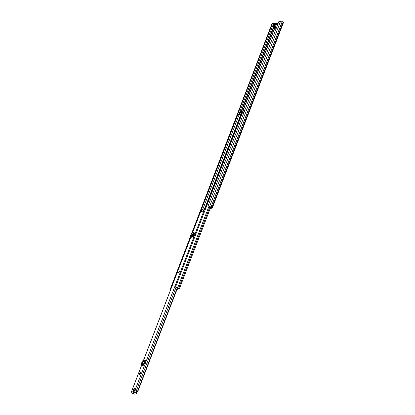 <?xml version="1.0" encoding="UTF-8"?>
<svg xmlns="http://www.w3.org/2000/svg" width="415" height="415" viewBox="0 0 415 415"><rect width="100%" height="100%" fill="white"/><g stroke="black" fill="none" stroke-linecap="round" stroke-linejoin="round"><path stroke-width="0.62" d="M210.109 208.735L212.304 207.967L210.97 207.168A1.644 0.425 -159 0 0 209.502 206.437L209.181 206.483L208.454 204.937L209.129 206.312M210.281 208.288L211.79 207.77L210.535 207.09A1.1 0.285 -159 0 0 209.554 206.603L209.181 206.483M273.407 23.297L271.944 23.795L272.997 23.245L273.635 23.463A1.1 0.285 -159 0 0 274.227 23.785M283.481 22.441L282.205 21.601A1.644 0.425 -159 0 0 280.732 20.869L278.896 21.435L208.454 204.937M271.944 23.795L201.68 207.318M201.56 207.63L201.503 207.293M272.349 23.842L239.03 110.649M238.651 111.625L237.764 113.949M274.351 25.372L275.902 24.76M274.611 25.626L274.948 25.512M276.395 27.955L273.563 26.596A1.805 0.519 115.6 0 1 273.117 26.965A1.805 0.519 115.6 0 1 272.961 26.965A1.805 0.519 115.6 0 1 273.169 25.336A1.805 0.519 115.6 0 1 274.367 23.712A1.805 0.519 115.6 0 1 274.523 23.712A1.805 0.519 115.6 0 1 274.621 23.842L274.725 23.894M273.563 26.596L273.848 26.498A1.873 0.54 -64.4 0 0 273.952 26.627A1.873 0.54 -64.4 0 0 274.569 26.254L274.855 26.161A1.805 0.519 -64.4 0 0 274.953 26.29A1.805 0.519 -64.4 0 0 275.109 26.29A1.805 0.519 -64.4 0 0 276.302 24.661A1.805 0.519 -64.4 0 0 276.514 23.033A1.805 0.519 -64.4 0 0 276.359 23.033A1.805 0.519 -64.4 0 0 275.908 23.406L275.627 23.505A1.873 0.54 -64.4 0 0 275.524 23.37A1.873 0.54 -64.4 0 0 275.363 23.37A1.873 0.54 -64.4 0 0 274.906 23.748L274.621 23.842M275.135 25.133A1.442 0.415 115.6 0 1 274.216 26.363A1.442 0.415 115.6 0 1 274.19 26.368A1.442 0.415 115.6 0 1 274.102 25.486L273.386 25.725L273.625 25.108L274.351 24.864A1.442 0.415 115.6 0 1 275.404 23.837A1.442 0.415 115.6 0 1 275.363 24.521L276.089 24.272L275.851 24.895L275.135 25.133M275.363 24.521L275.736 24.859M274.351 24.864L275.114 25.071L275.576 24.428M274.294 25.429L273.625 25.108M274.102 25.486L274.938 25.714M215.167 183.804A2.308 0.664 -64.4 0 0 213.751 186.039L205.85 206.618A2.308 0.664 -64.4 0 0 205.534 207.967M242.07 113.72A2.308 0.664 -64.4 0 0 240.653 115.956L236.571 126.596A2.308 0.664 -64.4 0 0 236.415 128.391A2.308 0.664 -64.4 0 0 236.436 128.401M242.417 111.132L244.757 110.374M241.66 112.984L241.442 112.89A1.691 0.436 -159 0 0 240.072 112.221A1.053 0.27 21 0 1 239.014 111.573L239.331 110.748A1.053 0.27 -159 0 0 240.389 111.396A1.691 0.436 21 0 1 241.758 112.066L241.976 112.159M240.202 112.424A1.141 0.296 -159 0 0 240.109 112.387A1.603 0.415 21 0 1 238.501 111.402L238.817 110.577L239.331 110.748M239.014 111.573L238.501 111.402M245.213 109.187A1.603 0.415 -159 0 0 243.942 108.839L243.626 109.664A1.603 0.415 21 0 1 244.897 110.011M244.845 110.146A1.053 0.27 21 0 0 243.963 109.897L243.626 109.664M177.267 288.726L178.466 289.063L179.353 288.762L178.642 288.233A1.141 0.296 21 0 1 177.698 287.787A1.603 0.415 -159 0 0 175.561 286.978L242.676 112.138A1.603 0.415 -159 0 1 243.947 112.486M177.589 288.944L177.371 288.731L178.704 288.404A1.691 0.436 21 0 1 177.304 287.745A1.053 0.27 -159 0 0 175.898 287.211L175.561 286.978M201.581 209.087L238.065 114.047L237.551 113.876L191.829 232.981M190.511 236.42L170.435 288.716A1.603 0.415 -159 0 0 170.84 289.141M170.939 288.887L170.435 288.716M238.065 114.047A1.053 0.27 -159 0 0 239.118 114.696A1.691 0.436 21 0 1 240.493 115.365L240.71 115.458M241.655 113.005L240.721 115.437M238.848 114.597L239.605 112.61L240.129 112.434L241.452 112.922M240.518 115.354L239.777 114.96M178.414 288.306A1.982 0.514 21 0 1 178.559 288.378L178.777 288.43M177.397 288.809A8.808 2.532 115.6 0 1 177.48 288.897L177.226 288.778L177.267 289.535A6.235 1.79 115.6 0 1 176.676 290.204M170.871 288.866A1.188 0.306 21 0 1 170.866 288.788L173.019 283.18A1.188 0.306 21 0 1 173.039 283.144L173.143 283.139M177.745 288.249L177.708 288.207A1.51 0.389 21 0 0 177.309 287.974A1.032 0.265 21 0 1 177.029 287.948L175.618 287.149A1.188 0.306 21 0 1 175.81 287.154M177.231 288.425L177.734 288.254M173.039 283.144L170.99 288.747M141.048 371.814L140.068 373.272L139.803 375.061L141.048 371.814L139.207 373.853L139.803 375.061M134.227 388.492A1.141 0.327 -64.4 0 0 133.469 389.524A1.141 0.327 -64.4 0 0 133.334 390.551A1.141 0.327 -64.4 0 0 133.433 390.551A1.141 0.327 -64.4 0 0 134.19 389.524A1.141 0.327 -64.4 0 0 134.325 388.492A1.141 0.327 -64.4 0 0 134.227 388.492M179.166 271.42A0.913 0.265 -64.4 0 0 178.559 272.245A0.913 0.265 -64.4 0 0 178.45 273.07A0.913 0.265 -64.4 0 0 178.528 273.07A0.913 0.265 -64.4 0 0 179.135 272.245A0.913 0.265 -64.4 0 0 179.244 271.42A0.913 0.265 -64.4 0 0 179.166 271.42M137.095 392.948L136.857 393.57L134.849 394.25L132.178 393.155A0.799 0.737 71.3 0 1 131.763 392.108L131.954 391.527L131.467 391.713L131.788 392.035M177.381 288.378L137.702 391.734A1.774 0.462 21 0 1 135.747 390.868L134.413 390.795L134.232 391.267A0.799 0.737 -108.7 0 0 134.647 392.32L136.903 393.529M134.413 390.795L135.103 390.935M137.702 391.734L137.474 391.48A1.089 0.28 21 0 1 136.27 390.946L134.512 390.655M205.85 208.076L204.953 207.941L203.277 211.085L202.774 211.609L202.826 210.991L201.752 211.354L201.119 212.169L201.571 209.191M142.993 365.631L142.563 364.92L142.573 365.459L143.839 365.107L145.582 360.573L143.896 360.07L142.423 360.967L141.188 364.199L141.873 365.055L141.64 364.495M193.634 233.163L194.511 232.867L194.526 233.396L193.333 236.597L192.783 236.291A0.913 0.846 -108.7 0 1 192.378 235.04L192.648 234.491L193.214 234.828L192.949 235.378L193.572 235.974M191.222 234.299L193.022 233.692L192.742 232.675L191.429 233.126L190.537 235.663A0.913 0.846 -108.7 0 0 190.936 236.918L191.491 237.219L193.333 236.597M143.102 365.34L143.222 365.024M201.685 209.046L202.276 209.331L201.846 211.323M135.005 391.08L134.714 392.357M193.432 234.091L194.547 233.339M202.261 209.419L202.349 209.456A1.774 0.462 21 0 1 203.796 210.115M177.205 287.969L137.474 391.48M203.226 211.183L202.826 210.991M137.142 392.912L134.953 391.734M143.59 365.195L141.754 365.008L131.524 391.667M141.754 365.008L142.246 365.101M143.839 365.107L142.158 364.609L141.717 364.816L142.298 365.101L141.717 364.816L143.419 360.381M141.972 364.707L142.584 364.982M193.048 233.697L193.634 233.93L193.214 234.828M193.001 233.24L193.639 233.261L193.655 233.827L193.017 233.692L192.648 234.491M193.639 233.261L193.411 232.691L192.742 232.675M178.497 273.075A0.913 0.265 115.6 0 1 178.59 272.396A0.913 0.265 115.6 0 1 179.275 271.452M274.849 27.872L243.008 110.821M209.554 206.603L280.732 20.869M282.205 21.601L210.97 207.168M282.262 21.637L211.033 207.204M283.118 22.047L211.889 207.614M273.635 23.463L239.948 111.225M239.579 112.185L238.682 114.524M273.412 27.183L240.996 111.635M273.786 27.364L241.364 111.822M274.642 27.774L242.728 110.914M274.289 25.538L274.388 25.274M276.66 27.255L274.569 26.254M214.223 186.262L213.751 186.039M241.125 116.184L240.653 115.956M244.362 110.359L243.595 112.356M242.464 111.002L205.264 207.91M240.389 111.396L240.072 112.221M241.758 112.066L241.442 112.89M209.923 206.743L178.642 288.233M209.025 206.167L177.698 287.787M239.118 114.696L202.702 209.575M240.493 115.365L204.958 207.936M237.038 126.824L236.571 126.596M240.244 115.178L241.177 112.745M240.129 112.434L239.242 114.742M206.322 206.841L205.85 206.618M177.267 289.535L176.987 289.4M140.005 373.531L139.212 374.065M131.763 392.108L134.232 391.267M205.02 207.915L134.932 390.51M201.617 209.072L192.529 232.748M192.783 236.291L190.936 236.918L143.58 360.262M175.996 287.45L136.27 390.946M202.349 209.456L202.131 210.021M201.405 211.982L201.083 211.832M132.178 393.155L134.647 392.32M135.337 392.019L135.103 392.637M136.099 392.377L135.861 392.995M142.158 364.609L143.896 360.07M143.263 364.842L145.006 360.303M192.809 232.675L193.38 232.696M190.537 235.663L192.378 235.04M139.399 373.573L140.192 373.038M283.533 22.4L212.304 207.967M272.961 26.965L276.183 28.511M276.514 23.033L278.009 23.748M274.523 23.712L274.803 23.847M273.952 26.627L276.442 27.826M275.524 23.37L275.809 23.51M274.953 26.29L276.712 27.131M242.401 111.054L205.223 207.905M210.701 207.204L179.405 288.726M201.56 209.119L192.482 232.763M190.895 236.892L143.523 360.298M141.722 364.993L131.467 391.713"/></g></svg>
